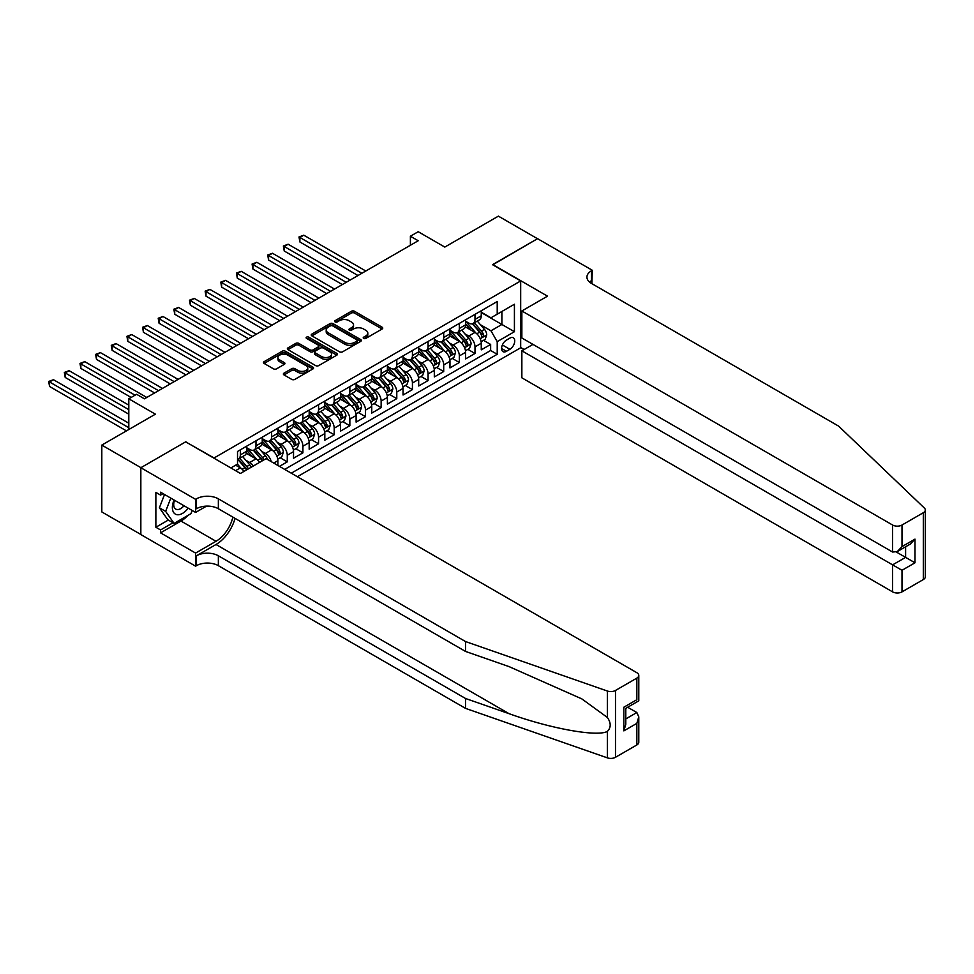 <?xml version="1.0" encoding="UTF-8"?>
<svg xmlns="http://www.w3.org/2000/svg" width="974" height="974" viewBox="0 0 974 974"><rect width="100%" height="100%" fill="white"/><g stroke="black" fill="none" stroke-linecap="round" stroke-linejoin="round"><path stroke-width="1.46" d="M363.655 338.416A1.522 0.877 0 0 0 365.81 338.416L382.125 328.993A2.167 1.254 0 0 0 382.758 328.104A2.167 1.254 0 0 0 382.125 327.215L354.487 311.266A2.167 1.254 0 0 0 351.407 311.266L335.093 320.677A1.522 0.877 0 0 0 334.654 321.298A1.522 0.877 0 0 0 335.093 321.919A1.522 0.877 0 0 0 337.248 321.919L339.354 320.702A6.952 4.018 0 0 1 349.179 320.702L351.492 322.029A6.952 4.018 0 0 1 353.525 324.866A6.952 4.018 0 0 1 351.492 327.702L349.374 328.932A1.522 0.877 0 0 0 348.936 329.553A1.522 0.877 0 0 0 349.374 330.174A1.522 0.877 0 0 0 351.529 330.174L353.635 328.944A6.952 4.018 0 0 1 363.46 328.944L365.774 330.283A6.952 4.018 0 0 1 367.807 333.12A6.952 4.018 0 0 1 365.774 335.957L363.655 337.174A1.522 0.877 0 0 0 363.217 337.795A1.522 0.877 0 0 0 363.655 338.416L363.655 337.174M284.006 373.139A2.167 1.254 0 0 0 283.361 374.028A2.167 1.254 0 0 0 284.006 374.917L291.75 379.397A2.167 1.254 0 0 0 294.83 379.397L312.946 368.927A2.167 1.254 0 0 0 313.579 368.05A2.167 1.254 0 0 0 312.946 367.161L285.309 351.2A2.167 1.254 0 0 0 282.229 351.2L264.112 361.658A2.167 1.254 0 0 0 263.479 362.547A2.167 1.254 0 0 0 264.112 363.436L273.487 368.842A2.167 1.254 0 0 0 276.555 368.842L284.311 364.361A2.167 1.254 0 0 0 284.944 363.485A2.167 1.254 0 0 0 284.311 362.596L279.66 359.917A5.807 3.348 0 0 1 277.955 357.543A5.807 3.348 0 0 1 281.547 354.439A5.807 3.348 0 0 1 287.878 355.169L306.079 365.676A5.807 3.348 0 0 1 307.772 368.05A5.807 3.348 0 0 1 304.192 371.143A5.807 3.348 0 0 1 297.861 370.412L294.83 368.671A2.167 1.254 0 0 0 291.75 368.671L284.006 373.139L284.006 374.917M185.9 441.989L214.061 457.975L520.676 280.938L492.515 264.685L537.502 238.715L498.384 216.143L444.801 247.079L418.211 231.715L410.395 236.232L418.211 240.748L144.444 398.816L136.616 394.3L128.799 398.816L128.799 429.522M185.9 441.709L140.926 467.678L101.807 445.094L155.39 414.169L128.799 398.816M339.512 351.821A2.167 1.254 0 0 0 342.58 351.821L360.697 341.363A2.167 1.254 0 0 0 361.342 340.474A2.167 1.254 0 0 0 360.697 339.585L333.059 323.636A2.167 1.254 0 0 0 329.991 323.636L311.875 334.094A2.167 1.254 0 0 0 311.23 334.983A2.167 1.254 0 0 0 311.875 335.86L339.512 351.821M307.175 338.745A1.522 0.877 0 0 1 308.721 338.952L336.797 355.169L318.705 365.603A2.167 1.254 0 0 1 315.637 365.603L287.987 349.654L295.743 345.21L295.743 343.396L287.987 347.876A2.167 1.254 0 0 0 287.354 348.765A2.167 1.254 0 0 0 287.987 349.654L287.987 347.876M295.743 345.21A2.167 1.254 0 0 1 298.823 345.21L298.823 343.396A2.167 1.254 0 0 0 295.743 343.396M298.823 343.396L310.024 349.873A2.167 1.254 0 0 0 313.104 349.873L318.242 346.902A2.167 1.254 0 0 0 318.875 346.014A2.167 1.254 0 0 0 318.242 345.125L306.579 338.392A1.522 0.877 0 0 1 306.128 337.771A1.522 0.877 0 0 1 307.066 336.955A1.522 0.877 0 0 1 308.721 337.15L336.821 353.379A2.167 1.254 0 0 1 337.454 354.256A2.167 1.254 0 0 1 336.821 355.145L336.821 353.379M140.84 534.47L101.807 511.934L101.807 445.094M279.453 466.376L287.269 461.859L280.159 457.743M277.091 442.159L281.011 444.424A8.851 5.114 60 0 1 287.269 455.26L293.527 451.644L293.527 458.243L302.914 452.825L295.792 448.71M292.724 433.126L296.656 435.39A8.851 5.114 60 0 1 302.914 446.226L309.172 442.622L309.172 449.209L318.559 443.791L311.437 439.676M308.368 424.092L312.301 426.356A8.851 5.114 60 0 1 318.559 437.192L324.817 433.588L324.817 440.175L334.204 434.757L327.081 430.654M324.013 415.058L327.946 417.322A8.851 5.114 60 0 1 334.204 428.17L340.462 424.554L340.462 431.141L349.849 425.723L342.726 421.62M339.658 406.024L343.591 408.301A8.851 5.114 60 0 1 349.849 419.137L356.107 415.521L356.107 422.119L365.493 416.689L358.371 412.586M355.303 396.99L359.236 399.267A8.851 5.114 60 0 1 365.493 410.103L371.751 406.487L371.751 413.086L381.138 407.668L374.016 403.553M370.948 387.969L374.88 390.233A8.851 5.114 60 0 1 381.138 401.069L387.396 397.453L387.396 404.052L396.783 398.634L389.661 394.519M386.593 378.935L390.525 381.199A8.851 5.114 60 0 1 396.783 392.035L403.041 388.419L403.041 395.018L412.428 389.6L405.306 385.485M402.238 369.901L406.17 372.165A8.851 5.114 60 0 1 412.428 383.001L418.686 379.397L418.686 385.984L428.073 380.566L420.951 376.463M417.883 360.867L421.815 363.132A8.851 5.114 60 0 1 428.073 373.979L434.319 370.363L434.319 376.95L443.706 371.532L436.596 367.429M433.527 351.833L437.448 354.098A8.851 5.114 60 0 1 443.706 364.946L449.964 361.33L449.964 367.916L459.351 362.498L452.24 358.395M449.172 342.799L453.093 345.076A8.851 5.114 60 0 1 459.351 355.912L465.609 352.296L465.609 358.895L474.995 353.477L474.995 346.878A8.851 5.114 -120 0 0 468.738 336.042L464.817 333.765M467.885 349.362L474.995 353.477M243.999 471.392A8.851 5.114 -120 0 0 240.335 467.91L235.647 465.195M259.644 462.358A8.851 5.114 -120 0 0 255.979 458.876L246.312 453.287M253.386 465.974A8.851 5.114 60 0 0 249.721 462.492L245.801 460.215M277.882 465.462L277.882 460.678A8.851 5.114 -120 0 0 271.624 449.842L261.957 444.254M271.259 461.639A8.851 5.114 60 0 0 265.366 453.458L261.446 451.181M293.527 451.644A8.851 5.114 -120 0 0 287.269 440.808L277.602 435.22M309.172 442.622A8.851 5.114 -120 0 0 302.914 431.774L293.235 426.198M324.817 433.588A8.851 5.114 -120 0 0 318.559 422.74L308.88 417.164M340.462 424.554A8.851 5.114 -120 0 0 334.204 413.719L324.525 408.13M356.107 415.521A8.851 5.114 -120 0 0 349.849 404.685L340.169 399.097M371.751 406.487A8.851 5.114 -120 0 0 365.493 395.651L355.814 390.063M387.396 397.453A8.851 5.114 -120 0 0 381.138 386.617L371.459 381.029M403.041 388.419A8.851 5.114 -120 0 0 396.783 377.583L387.104 371.995M418.686 379.397A8.851 5.114 -120 0 0 412.428 368.549L402.749 362.973M434.319 370.363A8.851 5.114 -120 0 0 428.073 359.528L418.394 353.939M449.964 361.33A8.851 5.114 -120 0 0 443.706 350.494L434.039 344.906M465.609 352.296A8.851 5.114 -120 0 0 459.351 341.46L449.684 335.872M509.889 338.112L506.443 340.109A6.855 3.957 120 0 0 501.963 346.147A6.855 3.957 120 0 0 503.01 351.638A6.855 3.957 120 0 0 506.443 351.297L509.889 349.313A6.855 3.957 120 0 0 514.369 343.274A6.855 3.957 120 0 0 513.31 337.771A6.855 3.957 120 0 0 509.889 338.112M297.362 476.712L520.676 347.779L520.676 280.938M291.263 473.194L497.215 354.28L497.215 341.643L490.957 330.795L480.462 324.744M230.875 467.946L237.522 464.111L237.522 451.461L497.215 301.538L497.215 314.176L514.418 304.241L514.418 331.708L497.215 341.643M246.592 447.675L249.721 449.477A8.851 5.114 60 0 0 254.153 449.915L260.411 446.311A8.851 5.114 -120 0 0 262.237 442.257L262.237 437.192M262.237 438.641L265.366 440.443A8.851 5.114 60 0 0 269.798 440.881L276.056 437.277A8.851 5.114 -120 0 0 277.882 433.223L277.882 428.17M277.882 429.607L281.011 431.421A8.851 5.114 60 0 0 285.443 431.859L291.701 428.243A8.851 5.114 -120 0 0 293.527 424.189L293.527 419.137M293.527 420.573L296.656 422.387A8.851 5.114 60 0 0 301.088 422.826L307.346 419.21A8.851 5.114 -120 0 0 309.172 415.155L309.172 410.103M309.172 411.552L312.301 413.353A8.851 5.114 60 0 0 316.72 413.792L322.978 410.176A8.851 5.114 -120 0 0 324.817 406.121L324.817 401.069M324.817 402.518L327.946 404.32A8.851 5.114 60 0 0 332.365 404.758L338.623 401.142A8.851 5.114 -120 0 0 340.462 397.1L340.462 392.035M340.462 393.484L343.591 395.286A8.851 5.114 60 0 0 348.01 395.724L354.268 392.108A8.851 5.114 -120 0 0 356.107 388.066L356.107 383.001M356.107 384.45L359.236 386.252A8.851 5.114 60 0 0 363.655 386.69L369.913 383.086A8.851 5.114 -120 0 0 371.751 379.032L371.751 373.967M371.751 375.416L374.88 377.23A8.851 5.114 60 0 0 379.3 377.668L385.558 374.053A8.851 5.114 -120 0 0 387.396 369.998L387.396 364.946M387.396 366.382L390.525 368.196A8.851 5.114 60 0 0 394.945 368.635L401.203 365.019A8.851 5.114 -120 0 0 403.041 360.964L403.041 355.912M403.041 357.348L406.17 359.163A8.851 5.114 60 0 0 410.59 359.601L416.848 355.985A8.851 5.114 -120 0 0 418.686 351.931L418.686 346.878M418.686 348.327L421.815 350.129A8.851 5.114 60 0 0 426.235 350.567L432.493 346.951A8.851 5.114 -120 0 0 434.319 342.909L434.319 337.844M434.319 339.293L437.448 341.095A8.851 5.114 60 0 0 441.879 341.533L448.137 337.917A8.851 5.114 -120 0 0 449.964 333.875L449.964 328.81M449.964 330.259L453.093 332.061A8.851 5.114 60 0 0 457.524 332.499L463.782 328.895A8.851 5.114 -120 0 0 465.609 324.841L465.609 319.776M284.688 469.395L490.64 350.494L490.64 344.443L481.253 349.861L481.253 343.262A8.851 5.114 -120 0 0 474.995 332.426L465.329 326.838M465.609 321.225L468.738 323.027A8.851 5.114 -120 0 0 473.169 323.465A8.851 5.114 -120 0 0 474.995 319.423L474.995 314.358M473.169 323.465L479.427 319.862A8.851 5.114 -120 0 0 481.253 315.807L481.253 310.755M240.335 449.842L240.335 454.895A8.851 5.114 60 0 1 238.508 458.949A8.851 5.114 60 0 1 237.522 459.314M238.508 458.949L244.766 455.333A8.851 5.114 -120 0 0 246.592 451.291L246.592 446.226M255.979 440.808L255.979 445.873A8.851 5.114 60 0 1 254.153 449.915M271.624 431.774L271.624 436.839A8.851 5.114 60 0 1 269.798 440.881M287.269 422.74L287.269 427.805A8.851 5.114 60 0 1 285.443 431.859M302.914 413.719L302.914 418.771A8.851 5.114 60 0 1 301.088 422.826M318.559 404.685L318.559 409.737A8.851 5.114 60 0 1 316.72 413.792M334.204 395.651L334.204 400.704A8.851 5.114 60 0 1 332.365 404.758M349.849 386.617L349.849 391.67A8.851 5.114 60 0 1 348.01 395.724M365.493 377.583L365.493 382.648A8.851 5.114 60 0 1 363.655 386.69M381.138 368.549L381.138 373.614A8.851 5.114 60 0 1 379.3 377.668M396.783 359.528L396.783 364.58A8.851 5.114 60 0 1 394.945 368.635M412.428 350.494L412.428 355.547A8.851 5.114 60 0 1 410.59 359.601M428.073 341.46L428.073 346.513A8.851 5.114 60 0 1 426.235 350.567M443.706 332.426L443.706 337.479A8.851 5.114 60 0 1 441.879 341.533M459.351 323.392L459.351 328.457A8.851 5.114 60 0 1 457.524 332.499M459.351 355.912L459.351 362.498M443.706 364.946L443.706 371.532M428.073 373.979L428.073 380.566M412.428 383.001L412.428 389.6M396.783 392.035L396.783 398.634M381.138 401.069L381.138 407.668M365.493 410.103L365.493 416.689M349.849 419.137L349.849 425.723M334.204 428.17L334.204 434.757M318.559 437.192L318.559 443.791M302.914 446.226L302.914 452.825M287.269 455.26L287.269 461.859M490.957 330.795L501.902 324.476L501.902 311.473L514.418 304.241M481.253 312.557L514.418 331.708M481.253 312.191L490.957 317.792L497.215 314.176M410.395 236.232L410.395 245.265M483.53 340.328L490.64 344.443M490.64 350.494L497.215 354.28M364.264 338.623L365.774 337.759A6.952 4.018 0 0 0 367.807 334.922L367.807 333.12M353.525 324.866L353.525 326.68A6.952 4.018 0 0 1 351.492 329.516L349.983 330.381M382.088 329.005L354.487 313.068A2.167 1.254 0 0 0 351.407 313.068L335.701 322.138M360.697 339.585L360.697 341.363L333.059 325.438A2.167 1.254 0 0 0 329.991 325.438L311.899 335.884M356.861 341.095A1.522 0.877 0 0 0 357.312 340.474A1.522 0.877 0 0 0 356.861 339.853L332.597 325.852A1.522 0.877 0 0 0 330.454 325.852L328.226 327.13A6.952 4.018 0 0 0 326.193 329.967A6.952 4.018 0 0 0 328.226 332.804L344.808 342.385A6.952 4.018 0 0 0 354.633 342.385L356.861 341.095L356.861 342.897A1.522 0.877 0 0 0 357.312 342.276L357.312 340.474M326.193 329.967L326.193 331.781A6.952 4.018 0 0 0 328.226 334.618L328.226 332.804M356.861 342.897L354.633 344.187A6.952 4.018 0 0 1 344.808 344.187L328.226 334.618M298.823 345.21L310.024 351.675A2.167 1.254 0 0 0 313.104 351.675L318.242 348.704A2.167 1.254 0 0 0 318.875 347.828L318.875 346.014M321.663 356.581A5.807 3.348 0 0 0 327.994 357.312A5.807 3.348 0 0 0 331.574 354.219A5.807 3.348 0 0 0 329.869 351.845L323.465 348.144A2.167 1.254 0 0 0 320.397 348.144L315.247 351.115A2.167 1.254 0 0 0 314.614 352.004A2.167 1.254 0 0 0 315.247 352.88L321.663 356.581L321.663 358.395A5.807 3.348 0 0 0 327.994 359.126A5.807 3.348 0 0 0 331.574 356.021L331.574 354.219M314.614 352.004L314.614 353.806A2.167 1.254 0 0 0 315.247 354.694L315.247 352.88M321.663 358.395L315.247 354.694M307.772 368.05L307.772 369.852A5.807 3.348 0 0 1 304.192 372.957A5.807 3.348 0 0 1 297.861 372.226L294.83 370.473A2.167 1.254 0 0 0 291.75 370.473L284.031 374.929M277.955 357.543L277.955 359.345A5.807 3.348 0 0 0 279.66 361.719L279.66 359.917M284.274 364.386L279.66 361.719M312.922 368.951L285.309 353.002A2.167 1.254 0 0 0 282.229 353.002L264.149 363.448L264.112 361.658M481.119 341.716L485.162 339.378L486.732 334.861A5.868 3.385 -120 0 0 484.443 329.358L477.297 321.079M475.872 332.998L467.386 323.185A16.923 9.777 -120 0 0 465.609 321.323M471.221 330.247L466.473 324.756A14.05 8.109 -120 0 0 465.609 323.806M365.798 271.003L303.778 235.197L299.87 237.461L299.87 241.966L357.982 275.52M472.366 323.794L479.598 332.158A5.868 3.385 60 0 1 481.692 336.2C482.568 337.381 483.201 337.016 483.567 335.117A5.868 3.385 -120 0 0 481.473 331.075L474.326 322.796M472.792 323.648L480.559 332.645A2.983 1.729 60 0 1 481.314 333.814L483.567 335.117M481.692 336.2L482.118 336.894M299.87 241.966L299.006 236.962L361.89 273.268M299.006 236.962L303.778 235.197M174.078 500.003A14.379 8.303 120 0 0 177.451 514.747A14.379 8.303 120 0 0 188.177 508.148M174.553 500.283A9.85 5.686 120 0 0 175.758 509.098A9.85 5.686 120 0 0 177.207 509.548A9.85 5.686 120 0 0 183.989 505.737M192.207 510.473L190.977 513.651L174.09 523.403L167.832 519.787L159.383 507.783L164.533 494.5M174.09 523.403L165.641 511.387L170.791 498.116M159.383 507.783L165.641 511.387M532.961 344.394L521.857 350.81L521.857 377.815L892.61 591.875L892.61 564.859L905.601 557.372L905.601 546.791M521.857 350.81L901.997 570.289L901.997 591.875L923.352 579.542L923.352 512.701A6.635 3.835 0 0 0 925.3 509.999A6.635 3.835 0 0 0 924.338 508.014L838.638 426.137L591.474 283.422A15.487 8.936 180 0 1 586.932 277.103A15.487 8.936 180 0 1 591.474 270.784L592.326 270.285L537.575 238.679L492.759 264.818M492.759 264.551L547.51 296.157L521.857 310.974L892.61 525.035A6.635 3.835 0 0 0 901.997 525.035L923.352 512.701M592.326 270.285L591.863 283.653M520.676 347.511L524.122 349.496M521.857 310.974L521.857 337.978L892.61 552.039L892.61 525.035M925.3 509.999L925.3 576.827A6.635 3.835 180 0 1 923.352 579.542M901.997 591.875A6.635 3.835 180 0 1 892.61 591.875M589.514 282.046A15.487 8.936 180 0 1 591.474 280.67L591.474 270.784M896.372 552.039L914.988 562.789L901.997 570.289M901.997 525.035L901.997 546.621L897.31 551.576L892.61 552.039M901.997 546.621L914.988 539.121L910.288 544.076L897.31 551.576M636.838 744.964L636.838 723.378L638.786 716.84L638.786 742.249A6.635 3.835 180 0 1 636.838 744.964L615.483 757.285A6.635 3.835 180 0 1 607.362 757.857L465.535 708.378L465.535 698.492L218.359 555.789A15.487 8.936 -0 0 0 196.456 555.789L216.009 544.503A28.818 16.643 120 0 0 235.051 518.363M465.535 698.492L509.025 713.662C550.59 728.649 597.025 737.038 607.362 731.425C611.124 727.578 611.124 722.915 607.362 717.448L581.843 698.906L509.025 666.606L465.535 651.436L218.359 508.732A15.487 8.936 -0 0 0 196.456 508.732L196.456 498.834L195.591 499.333L140.84 467.727L185.669 441.843L240.42 473.461L266.072 458.644L636.838 672.705A6.635 3.835 -0 0 1 638.786 675.42A6.635 3.835 -0 0 1 636.838 678.123L615.483 690.456L615.483 757.285M465.535 708.378L218.359 565.675A15.487 8.936 -0 0 0 196.456 565.675L195.591 566.174L140.84 534.568L140.84 467.727M465.535 651.436L465.535 641.549L218.359 498.834A15.487 8.936 -0 0 0 196.456 498.834M607.362 717.448L607.362 691.029L465.535 641.549M187.872 515.453A24.886 14.367 -60 0 1 180.969 521.053L160.552 532.851L160.552 529.953L172.995 522.77M163.06 493.648L160.552 495.096L155.864 492.381L155.864 527.251L160.552 529.953M160.552 495.096L160.552 492.199L195.591 512.434L195.591 499.333M195.591 566.174L195.591 553.074L216.009 541.288A24.886 14.367 120 0 0 232.859 517.109M160.552 532.851L195.591 553.074M627.67 707.246L636.838 712.542L638.786 716.84M206.525 506.127L195.591 512.434M607.362 691.029A6.635 3.835 -0 0 0 615.483 690.456M155.864 527.251L168.307 520.067M636.838 723.378L623.847 730.877L625.795 724.327L625.795 708.329L638.786 700.83L638.786 675.42M623.847 730.877L623.847 707.209C626.379 708.67 626.379 708.67 623.847 707.209L636.838 699.709C639.37 701.17 639.37 701.17 636.838 699.709L636.838 678.123M465.487 350.75L469.529 348.412L471.087 343.895A5.868 3.385 -120 0 0 468.798 338.392L461.652 330.113M460.227 342.032L451.753 332.219A16.923 9.777 -120 0 0 449.964 330.356M455.576 339.281L450.828 333.79A14.05 8.109 -120 0 0 449.964 332.84M350.165 280.037L288.134 244.231L284.225 246.483L284.225 251L342.337 284.554M456.721 332.816L463.953 341.192A5.868 3.385 60 0 1 466.047 345.234C466.923 346.415 467.557 346.05 467.922 344.151A5.868 3.385 -120 0 0 465.828 340.109L458.681 331.83M457.147 332.682L464.915 341.679A2.983 1.729 60 0 1 465.669 342.848L467.922 344.151M466.047 345.234L466.473 345.928M284.225 251L283.361 245.996L346.245 282.302M283.361 245.996L288.134 244.231M449.842 359.783L453.884 357.446L455.442 352.929A5.868 3.385 -120 0 0 453.166 347.426L446.007 339.147M444.582 351.066L436.108 341.253A16.923 9.777 -120 0 0 434.319 339.39M439.931 348.302L435.195 342.824A14.05 8.109 -120 0 0 434.319 341.874M334.52 289.071L272.489 253.264L268.58 255.517L268.58 260.034L326.692 293.588M441.076 341.85L448.308 350.226A5.868 3.385 60 0 1 450.402 354.268C451.279 355.437 451.912 355.084 452.277 353.185A5.868 3.385 -120 0 0 450.183 349.142L443.036 340.863M441.502 341.716L449.27 350.713A2.983 1.729 60 0 1 450.025 351.882L452.277 353.185M450.402 354.268L450.828 354.962M268.58 260.034L267.716 255.018L330.6 291.336M267.716 255.018L272.489 253.264M434.197 368.805L438.239 366.48L439.798 361.963A5.868 3.385 -120 0 0 437.521 356.46L430.374 348.181M428.937 360.1L420.464 350.275A16.923 9.777 -120 0 0 418.686 348.424M424.287 357.336L419.551 351.845A14.05 8.109 -120 0 0 418.686 350.908M318.875 298.105L256.844 262.298L252.936 264.551L252.936 269.067L311.047 302.622M425.431 350.883L432.663 359.26A5.868 3.385 60 0 1 434.757 363.29C435.634 364.471 436.267 364.118 436.632 362.206A5.868 3.385 -120 0 0 434.538 358.176L427.391 349.897M425.857 350.75L433.625 359.747A2.983 1.729 60 0 1 434.38 360.916L436.632 362.206M434.757 363.29L435.183 363.984M252.936 269.067L252.071 264.051L314.955 300.357M252.071 264.051L256.844 262.298M418.552 377.839L422.594 375.514L424.153 370.997A5.868 3.385 -120 0 0 421.876 365.493L414.729 357.214M413.293 369.122L404.819 359.309A16.923 9.777 -120 0 0 403.041 357.446M408.642 366.37L403.906 360.879A14.05 8.109 -120 0 0 403.041 359.942M303.231 307.139L241.199 271.32L237.291 273.584L237.291 278.101L295.402 311.656M409.798 359.917L417.018 368.282A5.868 3.385 60 0 1 419.112 372.324C419.989 373.505 420.622 373.139 420.987 371.24A5.868 3.385 -120 0 0 418.905 367.198L411.746 358.931M410.212 359.783L417.992 368.769A2.983 1.729 60 0 1 418.735 369.937L420.987 371.24M419.112 372.324L419.538 373.018M237.291 278.101L236.426 273.085L299.31 309.391M236.426 273.085L241.199 271.32M402.907 386.873L406.949 384.535L408.508 380.03A5.868 3.385 -120 0 0 406.231 374.515L399.084 366.248M397.648 378.156L389.174 368.342A16.923 9.777 -120 0 0 387.396 366.48M392.997 375.404L388.261 369.913A14.05 8.109 -120 0 0 387.396 368.976M287.586 316.173L225.554 280.354L221.646 282.618L221.646 287.135L279.757 320.689M394.153 368.951L401.373 377.315A5.868 3.385 60 0 1 403.467 381.358C404.344 382.538 404.977 382.173 405.342 380.274A5.868 3.385 -120 0 0 403.26 376.232L396.114 367.965M394.58 368.817L402.347 377.802A2.983 1.729 60 0 1 403.09 378.971L405.342 380.274M403.467 381.358L403.893 382.052M221.646 287.135L220.781 282.119L283.678 318.425M220.781 282.119L225.554 280.354M387.262 395.907L391.304 393.569L392.863 389.052A5.868 3.385 -120 0 0 390.586 383.549L383.439 375.27M382.003 387.189L373.529 377.376A16.923 9.777 -120 0 0 371.751 375.514M377.352 384.438L372.616 378.947A14.05 8.109 -120 0 0 371.751 377.997M271.941 325.206L209.909 289.388L206.001 291.652L206.001 296.169L264.112 329.711M378.509 377.985L385.741 386.349A5.868 3.385 60 0 1 387.822 390.391C388.711 391.572 389.332 391.207 389.697 389.308A5.868 3.385 -120 0 0 387.615 385.266L380.469 376.987M378.935 377.839L386.702 386.836A2.983 1.729 60 0 1 387.445 388.005L389.697 389.308M387.822 390.391L388.249 391.085M206.001 296.169L205.137 291.153L268.033 327.459M205.137 291.153L209.909 289.388M371.618 404.941L375.66 402.603L377.218 398.086A5.868 3.385 -120 0 0 374.941 392.583L367.795 384.304M366.358 396.223L357.884 386.41A16.923 9.777 -120 0 0 356.107 384.547M361.707 393.472L356.971 387.981A14.05 8.109 -120 0 0 356.107 387.031M256.296 334.228L194.264 298.421L190.356 300.674L190.356 305.191L248.467 338.745M362.864 387.019L370.096 395.383A5.868 3.385 60 0 1 372.178 399.425C373.066 400.606 373.687 400.241 374.053 398.342A5.868 3.385 -120 0 0 371.971 394.3L364.824 386.021M363.29 386.873L371.057 395.87A2.983 1.729 60 0 1 371.812 397.039L374.053 398.342M372.178 399.425L372.604 400.119M190.356 305.191L189.492 300.187L252.388 336.493M189.492 300.187L194.264 298.421M355.973 413.974L360.015 411.637L361.573 407.12A5.868 3.385 -120 0 0 359.296 401.617L352.15 393.338M350.713 405.257L342.239 395.444A16.923 9.777 -120 0 0 340.462 393.581M346.062 402.506L341.326 397.015A14.05 8.109 -120 0 0 340.462 396.065M240.651 343.262L178.619 307.455L174.711 309.708L174.711 314.225L232.835 347.779M347.219 396.041L354.451 404.417A5.868 3.385 60 0 1 356.533 408.459C357.421 409.628 358.042 409.275 358.42 407.376A5.868 3.385 -120 0 0 356.326 403.333L349.179 395.054M347.645 395.907L355.413 404.904A2.983 1.729 60 0 1 356.167 406.073L358.42 407.376M356.533 408.459L356.959 409.153M174.711 314.225L173.847 309.208L236.743 345.526M173.847 309.208L178.619 307.455M340.328 423.008L344.37 420.671L345.94 416.154A5.868 3.385 -120 0 0 343.652 410.651L336.505 402.372M335.068 414.291L326.594 404.466A16.923 9.777 -120 0 0 324.817 402.615M330.429 411.527L325.681 406.048A14.05 8.109 -120 0 0 324.817 405.099M225.006 352.296L162.975 316.489L159.066 318.742L159.066 323.258L217.19 356.813M331.574 405.074L338.806 413.451A5.868 3.385 60 0 1 340.888 417.481C341.777 418.662 342.398 418.309 342.775 416.397A5.868 3.385 -120 0 0 340.681 412.367L333.534 404.088M332 404.941L339.768 413.938A2.983 1.729 60 0 1 340.523 415.107L342.775 416.397M340.888 417.481L341.314 418.187M159.066 323.258L158.202 318.242L221.098 354.56M158.202 318.242L162.975 316.489M324.683 432.03L328.725 429.704L330.296 425.188A5.868 3.385 -120 0 0 328.007 419.684L320.86 411.405M319.423 423.313L310.95 413.5A16.923 9.777 -120 0 0 309.172 411.649M314.785 420.561L310.036 415.07A14.05 8.109 -120 0 0 309.172 414.133M209.361 361.33L147.33 325.523L143.422 327.775L143.422 332.292L201.545 365.847M315.929 414.108L323.161 422.485A5.868 3.385 60 0 1 325.243 426.515C326.132 427.696 326.753 427.33 327.13 425.431A5.868 3.385 -120 0 0 325.036 421.401L317.889 413.122M316.355 413.974L324.123 422.972A2.983 1.729 60 0 1 324.878 424.14L327.13 425.431M325.243 426.515L325.681 427.209M143.422 332.292L142.569 327.276L205.453 363.582M142.569 327.276L147.33 325.523M309.038 441.064L313.08 438.738L314.651 434.221A5.868 3.385 -120 0 0 312.362 428.706L305.215 420.439M303.778 432.346L295.305 422.533A16.923 9.777 -120 0 0 293.527 420.671M299.14 429.595L294.392 424.104A14.05 8.109 -120 0 0 293.527 423.166M193.716 370.363L131.697 334.545L127.777 336.809L127.777 341.326L185.9 374.88M300.284 423.142L307.516 431.506A5.868 3.385 60 0 1 309.61 435.548C310.487 436.729 311.108 436.364 311.485 434.465A5.868 3.385 -120 0 0 309.391 430.423L302.244 422.156M300.71 423.008L308.478 431.993A2.983 1.729 60 0 1 309.233 433.162L311.485 434.465M309.61 435.548L310.036 436.242M127.777 341.326L126.924 336.31L189.808 372.616M126.924 336.31L131.697 334.545M293.393 450.098L297.435 447.76L299.006 443.243A5.868 3.385 -120 0 0 296.717 437.74L289.57 429.473M288.146 441.38L279.66 431.567A16.923 9.777 -120 0 0 277.882 429.704M283.495 438.629L278.747 433.138A14.05 8.109 -120 0 0 277.882 432.2M178.072 379.397L116.052 343.579L112.132 345.843L112.132 350.36L170.255 383.914M284.639 432.176L291.871 440.54A5.868 3.385 60 0 1 293.965 444.582C294.842 445.763 295.463 445.398 295.84 443.499A5.868 3.385 -120 0 0 293.746 439.457L286.6 431.19M285.065 432.042L292.833 441.027A2.983 1.729 60 0 1 293.588 442.196L295.84 443.499M293.965 444.582L294.392 445.276M112.132 350.36L111.28 345.344L174.163 381.65M111.28 345.344L116.052 343.579M277.748 459.131L281.79 456.794L283.361 452.277A5.868 3.385 -120 0 0 281.072 446.774L273.925 438.495M272.501 450.414L264.015 440.601A16.923 9.777 -120 0 0 262.237 438.738M267.85 447.663L263.102 442.172A14.05 8.109 -120 0 0 262.237 441.222M162.427 388.419L100.407 352.612L96.487 354.877L96.487 359.382L154.61 392.936M268.994 441.21L276.226 449.574A5.868 3.385 60 0 1 278.32 453.616C279.197 454.797 279.818 454.432 280.195 452.533A5.868 3.385 -120 0 0 278.101 448.49L270.955 440.211M269.421 441.064L277.188 450.061A2.983 1.729 60 0 1 277.943 451.23L280.195 452.533M278.32 453.616L278.747 454.31M96.487 359.382L95.635 354.378L158.518 390.684M95.635 354.378L100.407 352.612M267.412 459.424A5.868 3.385 -120 0 0 265.427 455.808L258.28 447.529M256.856 459.448L248.37 449.635A16.923 9.777 -120 0 0 246.592 447.772M252.205 456.696L247.457 451.206A14.05 8.109 -120 0 0 246.592 450.256M146.782 397.453L84.762 361.646L80.854 363.899L80.854 368.416L131.149 397.453M263.966 459.862A5.868 3.385 -120 0 0 262.456 457.524L255.31 449.245M253.776 450.098L261.543 459.095A2.983 1.729 60 0 1 262.298 460.264L262.785 460.544M253.35 450.232L260.582 458.608A5.868 3.385 60 0 1 262.079 460.946M80.854 368.416L79.99 363.412L135.057 395.201M79.99 363.412L84.762 361.646M251.292 467.179A5.868 3.385 -120 0 0 249.782 464.841L242.636 456.562M241.211 468.482L237.461 464.148M236.56 465.718L235.952 465.024M128.799 405.135L69.117 370.68L65.209 372.932L65.209 377.449L128.799 414.169M248.321 468.896A5.868 3.385 -120 0 0 246.812 466.558L239.665 458.279M238.131 459.131L245.898 468.129A2.983 1.729 60 0 1 246.653 469.298L247.14 469.578M237.705 459.265L244.937 467.642A5.868 3.385 60 0 1 246.434 469.979M65.209 377.449L64.345 372.433L128.799 409.652M64.345 372.433L69.117 370.68M128.799 423.203L53.473 379.714L49.564 381.966L49.564 386.483L126.45 430.873M49.564 386.483L48.7 381.467L128.799 427.708M48.7 381.467L53.473 379.714M235.574 470.661L240.335 467.91M249.721 462.492L255.979 458.876M265.366 453.458L271.624 449.842M281.011 444.424L287.269 440.808M296.656 435.39L302.914 431.774M312.301 426.356L318.559 422.74M327.946 417.322L334.204 413.719M343.591 408.301L349.849 404.685M359.236 399.267L365.493 395.651M374.88 390.233L381.138 386.617M390.525 381.199L396.783 377.583M406.17 372.165L412.428 368.549M421.815 363.132L428.073 359.528M437.448 354.098L443.706 350.494M453.093 345.076L459.351 341.46M468.738 336.042L474.995 332.426M474.995 319.423L481.253 315.807M240.335 454.895L246.592 451.291M255.979 445.873L262.237 442.257M271.624 436.839L277.882 433.223M287.269 427.805L293.527 424.189M302.914 418.771L309.172 415.155M318.559 409.737L324.817 406.121M334.204 400.704L340.462 397.1M349.849 391.67L356.107 388.066M365.493 382.648L371.751 379.032M381.138 373.614L387.396 369.998M396.783 364.58L403.041 360.964M412.428 355.547L418.686 351.931M428.073 346.513L434.319 342.909M443.706 337.479L449.964 333.875M459.351 328.457L465.609 324.841M474.995 346.878L481.253 343.262M273.743 463.076L277.882 460.678M502.389 344.991L509.889 349.313M501.598 348.509L506.443 351.297M365.774 337.759L365.774 335.957M349.374 330.174L349.374 328.932M351.492 329.516L351.492 327.702M335.093 321.919L335.093 320.677M351.407 313.068L351.407 311.266M354.487 313.068L354.487 311.266M382.125 328.993L382.125 327.215M311.875 335.86L311.875 334.094M329.991 325.438L329.991 323.636M333.059 325.438L333.059 323.636M344.808 344.187L344.808 342.385M354.633 344.187L354.633 342.385M310.024 351.675L310.024 349.873M313.104 351.675L313.104 349.873M318.242 348.704L318.242 346.902M308.721 338.952L308.721 337.15M291.75 370.473L291.75 368.671M294.83 370.473L294.83 368.671M297.861 372.226L297.861 370.412M284.311 364.361L284.311 362.596M282.229 353.002L282.229 351.2M285.309 353.002L285.309 351.2M312.946 368.927L312.946 367.161M480.231 338.709L486.696 334.983M467.386 323.185L468.202 322.723M481.473 331.075L484.443 329.358M476.797 333.778L479.598 332.158M914.988 539.121L914.988 562.789M509.025 713.662L216.009 544.503M218.359 508.732L218.359 498.834M218.359 555.789L218.359 565.675M607.362 757.857L607.362 731.425M196.456 555.789L196.456 565.675M180.969 521.053L216.009 541.288M625.795 718.909L636.838 712.542M464.586 347.742L471.051 344.005M451.753 332.219L452.557 331.757M465.828 340.109L468.798 338.392M461.152 342.811L463.953 341.192M448.941 356.776L455.406 353.038M436.108 341.253L436.912 340.778M450.183 349.142L453.166 347.426M445.52 351.833L448.308 350.226M433.296 365.81L439.761 362.072M420.464 350.275L421.267 349.812M434.538 358.176L437.521 356.46M429.875 360.867L432.663 359.26M417.651 374.832L424.116 371.106M404.819 359.309L405.622 358.846M418.905 367.198L421.876 365.493M414.23 369.901L417.018 368.282M402.006 383.866L408.471 380.14M389.174 368.342L389.977 367.88M403.26 376.232L406.231 374.515M398.585 378.935L401.373 377.315M386.361 392.899L392.826 389.174M373.529 377.376L374.333 376.914M387.615 385.266L390.586 383.549M382.94 387.969L385.741 386.349M370.729 401.933L377.182 398.208M357.884 386.41L358.688 385.947M371.971 394.3L374.941 392.583M367.295 397.002L370.096 395.383M355.084 410.967L361.537 407.229M342.239 395.444L343.043 394.969M356.326 403.333L359.296 401.617M351.651 406.024L354.451 404.417M339.439 420.001L345.892 416.263M326.594 404.466L327.398 404.003M340.681 412.367L343.652 410.651M336.006 415.058L338.806 413.451M323.794 429.023L330.247 425.297M310.95 413.5L311.753 413.037M325.036 421.401L328.007 419.684M320.361 424.092L323.161 422.485M308.149 438.057L314.614 434.331M295.305 422.533L296.108 422.071M309.391 430.423L312.362 428.706M304.716 433.126L307.516 431.506M292.504 447.09L298.969 443.365M279.66 431.567L280.463 431.105M293.746 439.457L296.717 437.74M289.071 442.159L291.871 440.54M276.86 456.124L283.324 452.399M264.015 440.601L264.831 440.138M278.101 448.49L281.072 446.774M273.426 451.193L276.226 449.574M248.37 449.635L249.186 449.172M262.456 457.524L265.427 455.808M257.781 460.227L260.582 458.608M246.812 466.558L249.782 464.841M242.136 469.249L244.937 467.642"/></g></svg>
